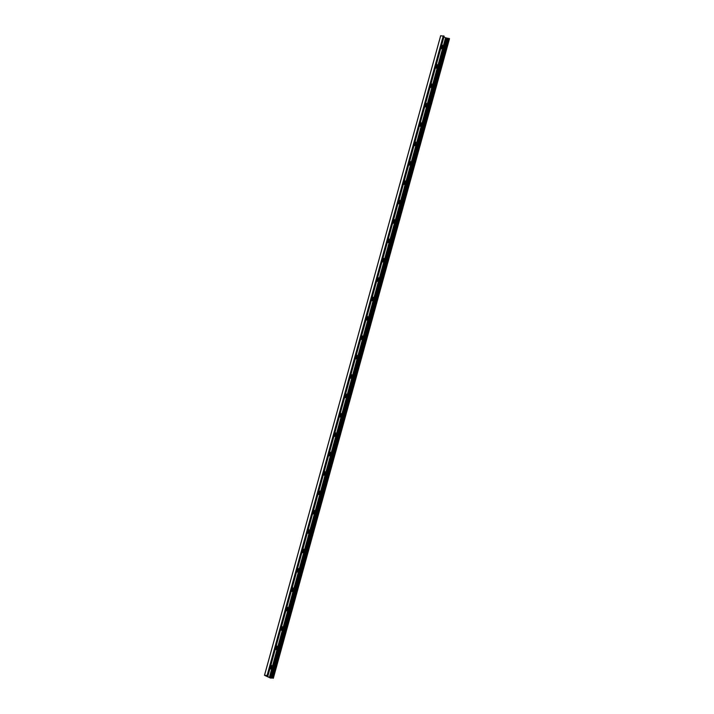<?xml version="1.0" encoding="UTF-8"?>
<svg xmlns="http://www.w3.org/2000/svg" width="714" height="714" viewBox="0 0 714 714"><rect width="100%" height="100%" fill="white"/><g stroke="black" fill="none" stroke-linecap="round" stroke-linejoin="round"><path stroke-width="1.07" d="M441.27 48.722A1.919 1.41 93.4 0 0 442.546 47.053A1.919 1.41 93.4 0 0 441.707 45.036M441.734 44.928A1.919 1.41 -86.6 0 1 442.118 45.027A1.919 1.41 -86.6 0 1 443.019 46.972L442.76 47.9A1.919 1.41 -86.6 0 1 441.502 48.766A1.919 1.41 -86.6 0 1 440.77 48.427M443.921 36.994L445.563 37.744L442.76 47.847M440.94 47.811A1.026 0.75 93.4 0 0 441.475 45.883M441.02 47.829A1.026 0.75 93.4 0 0 441.448 45.964M435.933 68.107A1.919 1.41 93.4 0 0 437.2 66.438A1.919 1.41 93.4 0 0 436.37 64.412M436.397 64.314A1.919 1.41 -86.6 0 1 436.772 64.412A1.919 1.41 -86.6 0 1 437.682 66.357L437.646 66.42M442.76 47.9L437.423 67.286A1.919 1.41 -86.6 0 1 436.165 68.142A1.919 1.41 -86.6 0 1 435.433 67.812M437.423 67.223L432.309 85.805M435.602 67.196A1.026 0.75 93.4 0 0 436.138 65.26M435.674 67.214A1.026 0.75 93.4 0 0 436.111 65.34M430.587 87.483A1.919 1.41 93.4 0 0 431.863 85.823A1.919 1.41 93.4 0 0 431.033 83.797M431.06 83.699A1.919 1.41 -86.6 0 1 431.434 83.797A1.919 1.41 -86.6 0 1 432.345 85.734L432.086 86.671A1.919 1.41 -86.6 0 1 430.819 87.527A1.919 1.41 -86.6 0 1 430.096 87.188M432.086 86.608L426.749 106.047A1.919 1.41 -86.6 0 1 425.482 106.904A1.919 1.41 -86.6 0 1 424.759 106.573M430.265 86.572A1.026 0.75 93.4 0 0 430.801 84.645M430.337 86.599A1.026 0.75 93.4 0 0 430.774 84.725M425.249 106.868A1.919 1.41 93.4 0 0 426.526 105.199A1.919 1.41 93.4 0 0 425.696 103.173M425.722 103.075A1.919 1.41 -86.6 0 1 426.097 103.173A1.919 1.41 -86.6 0 1 427.008 105.119L426.749 105.993M424.928 105.958A1.026 0.75 93.4 0 0 425.455 104.03M425 105.975A1.026 0.75 93.4 0 0 425.437 104.11M419.912 126.244A1.919 1.41 93.4 0 0 421.189 124.584A1.919 1.41 93.4 0 0 420.35 122.558M420.385 122.46A1.919 1.41 -86.6 0 1 420.76 122.558A1.919 1.41 -86.6 0 1 421.662 124.504L421.635 124.566M426.749 106.047L421.412 125.432A1.919 1.41 -86.6 0 1 420.144 126.289A1.919 1.41 -86.6 0 1 419.421 125.959M421.412 125.369L416.075 144.808A1.919 1.41 -86.6 0 1 414.807 145.674A1.919 1.41 -86.6 0 1 414.075 145.335M419.591 125.343A1.026 0.75 93.4 0 0 420.118 123.406M419.662 125.361A1.026 0.75 93.4 0 0 420.1 123.486M414.575 145.629A1.919 1.41 93.4 0 0 415.851 143.969A1.919 1.41 93.4 0 0 415.012 141.943M415.039 141.836A1.919 1.41 -86.6 0 1 415.423 141.934A1.919 1.41 -86.6 0 1 416.324 143.88L416.075 144.755M414.245 144.719A1.026 0.75 93.4 0 0 414.78 142.791M414.325 144.737A1.026 0.75 93.4 0 0 414.763 142.871M409.238 165.014A1.919 1.41 93.4 0 0 410.514 163.345A1.919 1.41 93.4 0 0 409.675 161.319M409.702 161.221A1.919 1.41 -86.6 0 1 410.086 161.319A1.919 1.41 -86.6 0 1 410.987 163.265L410.952 163.327M416.075 144.808L410.728 164.193A1.919 1.41 -86.6 0 1 409.47 165.05A1.919 1.41 -86.6 0 1 408.738 164.72M410.728 164.131L405.614 182.713M408.908 164.104A1.026 0.75 93.4 0 0 409.443 162.176M408.988 164.122A1.026 0.75 93.4 0 0 409.417 162.248M403.901 184.39A1.919 1.41 93.4 0 0 405.168 182.73A1.919 1.41 93.4 0 0 404.338 180.704M404.365 180.606A1.919 1.41 -86.6 0 1 404.74 180.704A1.919 1.41 -86.6 0 1 405.65 182.641L405.391 183.578A1.919 1.41 -86.6 0 1 404.133 184.435A1.919 1.41 -86.6 0 1 403.401 184.105M405.391 183.516L400.054 202.954A1.919 1.41 -86.6 0 1 398.787 203.811A1.919 1.41 -86.6 0 1 398.064 203.481M403.571 183.48A1.026 0.75 93.4 0 0 404.106 181.552M403.651 183.507A1.026 0.75 93.4 0 0 404.079 181.633M398.555 203.776A1.919 1.41 93.4 0 0 399.831 202.107A1.919 1.41 93.4 0 0 399.001 200.09M399.028 199.982A1.919 1.41 -86.6 0 1 399.403 200.081A1.919 1.41 -86.6 0 1 400.313 202.026L400.054 202.901M398.233 202.865A1.026 0.75 93.4 0 0 398.769 200.937M398.305 202.883A1.026 0.75 93.4 0 0 398.742 201.018M393.218 223.161A1.919 1.41 93.4 0 0 394.494 221.492A1.919 1.41 93.4 0 0 393.664 219.466M393.691 219.368A1.919 1.41 -86.6 0 1 394.066 219.466A1.919 1.41 -86.6 0 1 394.976 221.411L394.94 221.474M400.054 202.954L394.717 222.34A1.919 1.41 -86.6 0 1 393.45 223.196A1.919 1.41 -86.6 0 1 392.727 222.866M394.717 222.277L389.38 241.716A1.919 1.41 -86.6 0 1 388.113 242.582A1.919 1.41 -86.6 0 1 387.39 242.242M392.896 222.25A1.026 0.75 93.4 0 0 393.423 220.314M392.968 222.268A1.026 0.75 93.4 0 0 393.405 220.394M387.88 242.537A1.919 1.41 93.4 0 0 389.157 240.877A1.919 1.41 93.4 0 0 388.327 238.851M388.354 238.744A1.919 1.41 -86.6 0 1 388.728 238.842A1.919 1.41 -86.6 0 1 389.63 240.788L389.38 241.662M387.559 241.627A1.026 0.75 93.4 0 0 388.086 239.699M387.631 241.644A1.026 0.75 93.4 0 0 388.068 239.779M382.543 261.922A1.919 1.41 93.4 0 0 383.82 260.253A1.919 1.41 93.4 0 0 382.981 258.227M383.007 258.129A1.919 1.41 -86.6 0 1 383.391 258.227A1.919 1.41 -86.6 0 1 384.293 260.173L384.043 261.101A1.919 1.41 -86.6 0 1 382.775 261.958A1.919 1.41 -86.6 0 1 382.052 261.627M389.38 241.716L384.043 261.038M382.222 261.012A1.026 0.75 93.4 0 0 382.749 259.084M382.293 261.029A1.026 0.75 93.4 0 0 382.731 259.164M377.206 281.298A1.919 1.41 93.4 0 0 378.482 279.638A1.919 1.41 93.4 0 0 377.644 277.612M377.67 277.514A1.919 1.41 -86.6 0 1 378.054 277.612A1.919 1.41 -86.6 0 1 378.956 279.549L378.92 279.62M384.043 261.101L378.697 280.486A1.919 1.41 -86.6 0 1 377.438 281.343A1.919 1.41 -86.6 0 1 376.706 281.013M378.697 280.423L373.36 299.862A1.919 1.41 -86.6 0 1 372.101 300.719A1.919 1.41 -86.6 0 1 371.369 300.389M376.876 280.388A1.026 0.75 93.4 0 0 377.411 278.46M376.956 280.415A1.026 0.75 93.4 0 0 377.385 278.54M371.869 300.683A1.919 1.41 93.4 0 0 373.136 299.014A1.919 1.41 93.4 0 0 372.306 296.997M372.333 296.89A1.919 1.41 -86.6 0 1 372.717 296.988A1.919 1.41 -86.6 0 1 373.618 298.934L373.36 299.809M371.539 299.773A1.026 0.75 93.4 0 0 372.074 297.845M371.619 299.791A1.026 0.75 93.4 0 0 372.048 297.925M366.523 320.068A1.919 1.41 93.4 0 0 367.799 318.399A1.919 1.41 93.4 0 0 366.969 316.373M366.996 316.275A1.919 1.41 -86.6 0 1 367.371 316.373A1.919 1.41 -86.6 0 1 368.281 318.319L368.245 318.382M373.36 299.862L368.022 319.247A1.919 1.41 -86.6 0 1 366.755 320.104A1.919 1.41 -86.6 0 1 366.032 319.774M368.022 319.185L362.685 338.623A1.919 1.41 -86.6 0 1 361.418 339.489A1.919 1.41 -86.6 0 1 360.695 339.15M366.202 319.158A1.026 0.75 93.4 0 0 366.737 317.221M366.273 319.176A1.026 0.75 93.4 0 0 366.71 317.302M361.186 339.445A1.919 1.41 93.4 0 0 362.462 337.784A1.919 1.41 93.4 0 0 361.632 335.758M361.659 335.66A1.919 1.41 -86.6 0 1 362.034 335.75A1.919 1.41 -86.6 0 1 362.944 337.695L362.685 338.57M360.865 338.534A1.026 0.75 93.4 0 0 361.391 336.606M360.936 338.552A1.026 0.75 93.4 0 0 361.373 336.687M355.849 358.83A1.919 1.41 93.4 0 0 357.125 357.161A1.919 1.41 93.4 0 0 356.295 355.135M356.322 355.036A1.919 1.41 -86.6 0 1 356.697 355.135A1.919 1.41 -86.6 0 1 357.607 357.08L357.348 358.009A1.919 1.41 -86.6 0 1 356.081 358.865A1.919 1.41 -86.6 0 1 355.358 358.535M362.685 338.623L357.348 357.955M355.527 357.919A1.026 0.75 93.4 0 0 356.054 355.991M355.599 357.937A1.026 0.75 93.4 0 0 356.036 356.072M350.512 378.206A1.919 1.41 93.4 0 0 351.788 376.546A1.919 1.41 93.4 0 0 350.949 374.52M350.976 374.422A1.919 1.41 -86.6 0 1 351.359 374.52A1.919 1.41 -86.6 0 1 352.261 376.457L352.234 376.528M357.348 358.009L352.011 377.394A1.919 1.41 -86.6 0 1 350.744 378.25A1.919 1.41 -86.6 0 1 350.021 377.92M352.011 377.331L346.674 396.77A1.919 1.41 -86.6 0 1 345.406 397.636A1.919 1.41 -86.6 0 1 344.675 397.296M350.19 377.304A1.026 0.75 93.4 0 0 350.717 375.368M350.262 377.322A1.026 0.75 93.4 0 0 350.699 375.448M345.174 397.591A1.919 1.41 93.4 0 0 346.451 395.922A1.919 1.41 93.4 0 0 345.612 393.905M345.638 393.798A1.919 1.41 -86.6 0 1 346.022 393.896A1.919 1.41 -86.6 0 1 346.924 395.842L346.665 396.716M344.844 396.681A1.026 0.75 93.4 0 0 345.38 394.753M344.924 396.698A1.026 0.75 93.4 0 0 345.362 394.833M339.837 416.976A1.919 1.41 93.4 0 0 341.113 415.307A1.919 1.41 93.4 0 0 340.275 413.281M340.301 413.183A1.919 1.41 -86.6 0 1 340.685 413.281A1.919 1.41 -86.6 0 1 341.587 415.227L341.551 415.289M346.674 396.77L341.328 416.155A1.919 1.41 -86.6 0 1 340.069 417.012A1.919 1.41 -86.6 0 1 339.337 416.681M341.328 416.092L335.991 435.531A1.919 1.41 -86.6 0 1 334.723 436.397A1.919 1.41 -86.6 0 1 334 436.058M339.507 416.066A1.026 0.75 93.4 0 0 340.042 414.129M339.587 416.083A1.026 0.75 93.4 0 0 340.016 414.209M334.491 436.352A1.919 1.41 93.4 0 0 335.767 434.692A1.919 1.41 93.4 0 0 334.937 432.666M334.964 432.568A1.919 1.41 -86.6 0 1 335.339 432.666A1.919 1.41 -86.6 0 1 336.249 434.603L335.991 435.478M334.17 435.442A1.026 0.75 93.4 0 0 334.705 433.514M334.241 435.46A1.026 0.75 93.4 0 0 334.679 433.594M329.154 455.737A1.919 1.41 93.4 0 0 330.43 454.068A1.919 1.41 93.4 0 0 329.6 452.042M329.627 451.944A1.919 1.41 -86.6 0 1 330.002 452.042A1.919 1.41 -86.6 0 1 330.912 453.988L330.877 454.05M335.991 435.531L330.653 454.916A1.919 1.41 -86.6 0 1 329.386 455.773A1.919 1.41 -86.6 0 1 328.663 455.443M330.653 454.863L325.539 473.436M328.833 454.827A1.026 0.75 93.4 0 0 329.368 452.899M328.904 454.845A1.026 0.75 93.4 0 0 329.341 452.979M323.817 475.113A1.919 1.41 93.4 0 0 325.093 473.453A1.919 1.41 93.4 0 0 324.263 471.427M324.29 471.329A1.919 1.41 -86.6 0 1 324.665 471.427A1.919 1.41 -86.6 0 1 325.575 473.364L325.316 474.301A1.919 1.41 -86.6 0 1 324.049 475.158A1.919 1.41 -86.6 0 1 323.326 474.828M325.316 474.239L319.979 493.677A1.919 1.41 -86.6 0 1 318.712 494.543A1.919 1.41 -86.6 0 1 317.989 494.204M323.496 474.212A1.026 0.75 93.4 0 0 324.022 472.275M323.567 474.23A1.026 0.75 93.4 0 0 324.004 472.356M318.48 494.499A1.919 1.41 93.4 0 0 319.756 492.83A1.919 1.41 93.4 0 0 318.917 490.813M318.953 490.705A1.919 1.41 -86.6 0 1 319.328 490.804A1.919 1.41 -86.6 0 1 320.229 492.749L319.979 493.624M318.158 493.588A1.026 0.75 93.4 0 0 318.685 491.66M318.23 493.606A1.026 0.75 93.4 0 0 318.667 491.741M313.143 513.884A1.919 1.41 93.4 0 0 314.419 512.215A1.919 1.41 93.4 0 0 313.58 510.189M313.607 510.091A1.919 1.41 -86.6 0 1 313.99 510.189A1.919 1.41 -86.6 0 1 314.892 512.134L314.856 512.197M319.979 493.677L314.642 513.063A1.919 1.41 -86.6 0 1 313.375 513.919A1.919 1.41 -86.6 0 1 312.643 513.589M314.633 513L309.519 531.582M312.812 512.973A1.026 0.75 93.4 0 0 313.348 511.037M312.893 512.991A1.026 0.75 93.4 0 0 313.33 511.117M307.805 533.26A1.919 1.41 93.4 0 0 309.082 531.6A1.919 1.41 93.4 0 0 308.243 529.574M308.269 529.476A1.919 1.41 -86.6 0 1 308.653 529.574A1.919 1.41 -86.6 0 1 309.555 531.511L309.296 532.448A1.919 1.41 -86.6 0 1 308.037 533.304A1.919 1.41 -86.6 0 1 307.306 532.965M309.296 532.385L304.182 550.958M307.475 532.349A1.026 0.75 93.4 0 0 308.011 530.422M307.555 532.376A1.026 0.75 93.4 0 0 307.984 530.502M302.468 552.645A1.919 1.41 93.4 0 0 303.736 550.976A1.919 1.41 93.4 0 0 302.906 548.95M302.932 548.852A1.919 1.41 -86.6 0 1 303.307 548.95A1.919 1.41 -86.6 0 1 304.218 550.896L303.959 551.824A1.919 1.41 -86.6 0 1 302.7 552.681A1.919 1.41 -86.6 0 1 301.968 552.35M303.959 551.77L298.845 570.343M302.138 551.735A1.026 0.75 93.4 0 0 302.674 549.807M302.209 551.752A1.026 0.75 93.4 0 0 302.647 549.887M297.122 572.021A1.919 1.41 93.4 0 0 298.398 570.361A1.919 1.41 93.4 0 0 297.568 568.335M297.595 568.237A1.919 1.41 -86.6 0 1 297.97 568.335A1.919 1.41 -86.6 0 1 298.88 570.272L298.622 571.209A1.919 1.41 -86.6 0 1 297.354 572.066A1.919 1.41 -86.6 0 1 296.631 571.736M298.622 571.146L293.284 590.585A1.919 1.41 -86.6 0 1 292.017 591.451A1.919 1.41 -86.6 0 1 291.294 591.112M296.801 571.12A1.026 0.75 93.4 0 0 297.336 569.183M296.872 571.138A1.026 0.75 93.4 0 0 297.31 569.263M291.785 591.406A1.919 1.41 93.4 0 0 293.061 589.737A1.919 1.41 93.4 0 0 292.231 587.72M292.258 587.613A1.919 1.41 -86.6 0 1 292.633 587.711A1.919 1.41 -86.6 0 1 293.543 589.657L293.284 590.532M291.464 590.496A1.026 0.75 93.4 0 0 291.99 588.568M291.535 590.514A1.026 0.75 93.4 0 0 291.972 588.648M286.448 610.791A1.919 1.41 93.4 0 0 287.724 609.122A1.919 1.41 93.4 0 0 286.885 607.096M286.921 606.998A1.919 1.41 -86.6 0 1 287.296 607.096A1.919 1.41 -86.6 0 1 288.197 609.042L288.17 609.104M293.284 590.585L287.947 609.97A1.919 1.41 -86.6 0 1 286.68 610.827A1.919 1.41 -86.6 0 1 285.957 610.497M287.947 609.908L282.824 628.49M286.127 609.881A1.026 0.75 93.4 0 0 286.653 607.944M286.198 609.899A1.026 0.75 93.4 0 0 286.635 608.025M281.111 630.167A1.919 1.41 93.4 0 0 282.387 628.507A1.919 1.41 93.4 0 0 281.548 626.481M281.575 626.383A1.919 1.41 -86.6 0 1 281.959 626.481A1.919 1.41 -86.6 0 1 282.86 628.418L282.61 629.355A1.919 1.41 -86.6 0 1 281.343 630.212A1.919 1.41 -86.6 0 1 280.611 629.873M282.61 629.293L277.487 647.866M280.781 629.257A1.026 0.75 93.4 0 0 281.316 627.329M280.861 629.284A1.026 0.75 93.4 0 0 281.298 627.41M275.774 649.553A1.919 1.41 93.4 0 0 277.05 647.884A1.919 1.41 93.4 0 0 276.211 645.858M276.238 645.759A1.919 1.41 -86.6 0 1 276.621 645.858A1.919 1.41 -86.6 0 1 277.523 647.803L277.264 648.731A1.919 1.41 -86.6 0 1 276.006 649.588A1.919 1.41 -86.6 0 1 275.274 649.258M277.264 648.678L272.15 667.251M275.443 648.642A1.026 0.75 93.4 0 0 275.979 646.714M275.524 648.66A1.026 0.75 93.4 0 0 275.952 646.795M269.473 677.381L272.819 678.023L270.472 678.086L264.483 675.301L267.447 675.542L266.01 675.73L269.473 677.381L445.554 37.762M269.392 677.336L271.927 668.117A1.919 1.41 -86.6 0 1 270.668 668.973A1.919 1.41 -86.6 0 1 269.937 668.643M270.901 665.145A1.919 1.41 -86.6 0 1 271.275 665.243A1.919 1.41 -86.6 0 1 272.186 667.179L271.927 668.054M270.436 668.929A1.919 1.41 93.4 0 0 271.704 667.269A1.919 1.41 93.4 0 0 270.874 665.243M270.106 668.027A1.026 0.75 93.4 0 0 270.642 666.091M270.178 668.045A1.026 0.75 93.4 0 0 270.615 666.171M273.284 678.238L449.517 38.69L445.652 37.788M444.046 36.218L440.69 35.736M273.266 678.229L449.436 38.636M272.819 678.023L448.999 38.431M272.418 677.943L448.588 38.351M272.32 678.032L448.49 38.44M271.82 678.005L447.999 38.413M271.293 677.881L447.473 38.288M271.168 677.863L447.339 38.27M270.767 677.836L446.937 38.244M270.07 677.657L446.241 38.065M267.893 675.747L444.063 36.155M267.447 675.542L443.626 35.95M267.098 675.444L443.269 35.852M264.528 675.292L440.708 35.7M273.337 678.282L449.517 38.69M267.964 675.801L444.135 36.209M264.483 675.301L440.663 35.709"/></g></svg>
